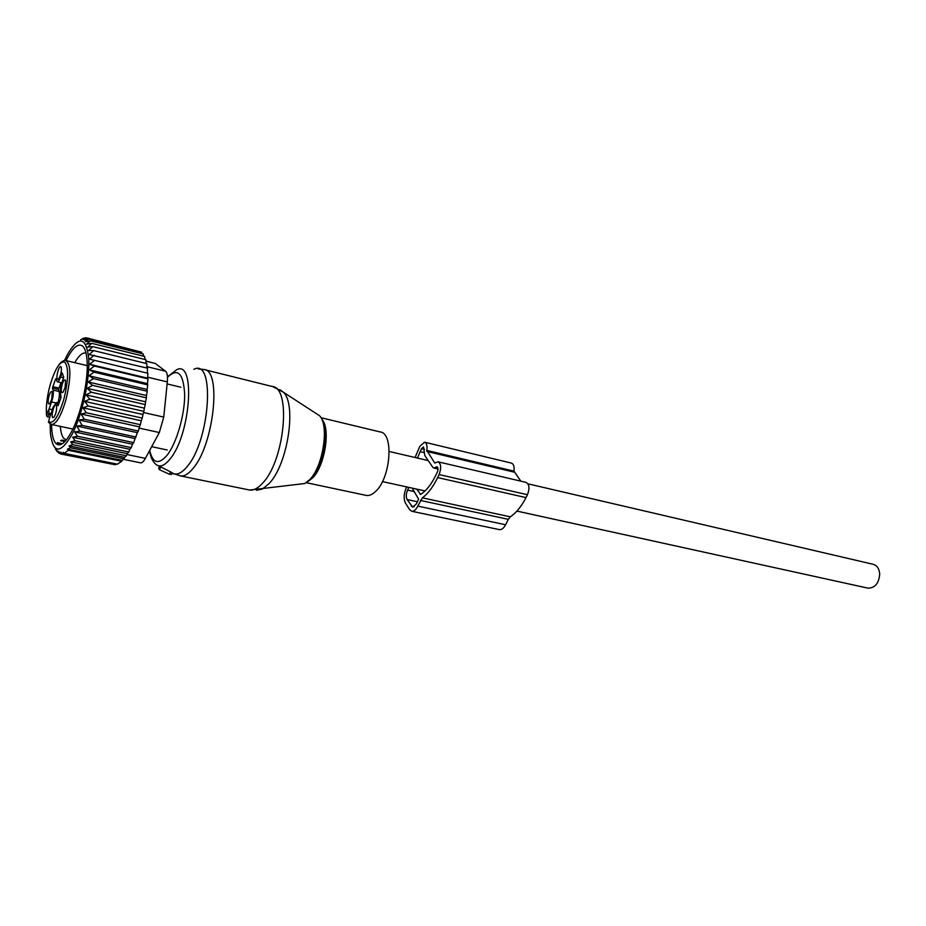 <?xml version="1.0" encoding="UTF-8"?>
<svg xmlns="http://www.w3.org/2000/svg" width="926" height="926" viewBox="0 0 926 926"><rect width="100%" height="100%" fill="white"/><g stroke="black" fill="none" stroke-linecap="round" stroke-linejoin="round"><path stroke-width="1.39" d="M171.912 473.475L174.435 473.996M171.484 474.158L169.527 474.297L170.43 471.82M159.203 466.091L158.728 468.568L159.619 469.795L169.527 474.297M321.067 417.73L380.088 431.933C393.99 432.778 390.888 477.631 375.736 491.312C372.507 494.484 369.416 495.861 366.465 495.456L365.712 495.294M527.959 483.823L872.963 564.247C876.968 565.346 879.214 568.576 879.7 573.935C878.994 583.241 875.093 587.975 868.021 588.16L867.569 588.056M48.846 396.467C50.189 392.161 51.324 390.679 52.261 392.057L51.763 399.141L49.726 403.713C47.944 404.627 47.654 402.22 48.846 396.467M51.567 399.824L52.307 396.502M61.035 382.623L58.488 389.487L52.435 388.121L53.06 390.112C53.673 393.099 53.187 397.046 51.578 401.977L48.789 409.697L49.043 413.401L48.627 414.42L46.775 413.297L48.789 409.697M52.435 388.121L55.722 378.676L57.285 381.767C58.292 381.755 59.38 380.192 60.549 377.09L62.216 372.865L63.616 377.113L62.181 382.102C60.549 387.091 60.051 391.096 60.699 394.117L61.023 397.636L58.095 405.704M50.154 416.11L53.141 407.093L56.37 402.509L57.91 405.669M60.908 366.719L61.232 367.24C61.729 371.338 60.861 375.238 58.616 378.954L57.539 379.266C55.548 377.924 59.056 364.856 60.908 366.719M65.086 387.6L62.968 392.3C61.104 393.295 60.78 390.841 62.007 384.961C63.408 380.482 64.6 378.989 65.584 380.447L65.086 387.6M52.759 417.661C50.768 416.133 54.298 402.995 56.15 405.056L56.451 405.542C56.984 409.651 56.139 413.586 53.905 417.348L52.759 417.661M50.34 414.871L48.638 421.573C53.338 424.559 58.488 416.874 64.068 398.504C68.501 379.764 68.767 367.668 64.866 362.24C60.016 360.723 55.028 368.617 49.877 385.91C47.052 396.826 45.906 406.259 46.45 414.2L46.682 416.168L49.877 417.522M48.638 421.573L48.453 422.244M53.06 390.112L59.125 391.49L58.488 389.487M59.125 391.49C59.739 394.279 59.31 398.064 57.829 402.833M60.456 375.169L61.278 371.581M64.751 388.735L65.688 384.591M55.687 413.679L56.555 409.778M60.803 394.441L60.537 398.307M165.094 403.84L164.886 405.982M136.087 437.037L82.125 425.393L79.046 419.964L137.43 432.673L135.08 438.577L76.8 426.041L79.81 431.122L74.636 431.921L77.46 436.262L72.633 437.222L75.087 440.788L70.758 441.899L72.749 444.654L69.068 445.892L70.492 447.802L67.471 449.168L68.316 450.291L64.264 453.37L63.419 452.258L62.355 453.995L60.954 452.108L60.549 453.96L58.593 451.263L58.847 453.231L56.44 449.77L57.296 451.795L55.375 448.867M64.531 360.492L67.783 353.871C78.895 335.64 85.852 336.844 88.664 357.494C90.204 378.074 82.507 414.13 72.321 433.958C60.491 454.296 53.176 454.053 50.386 433.229L50.178 423.958M57.354 442.616L62.459 443.67M60.595 440.672L64.913 441.575M61.614 440.07L65.538 440.892M56.162 443.728L60.56 444.63M57.296 451.795L57.933 451.923M58.847 453.231L60.225 453.52M60.549 453.96L113.84 464.458M62.355 453.995L115.345 464.759L116.607 464.03M64.264 453.37L117.405 464.192L121.723 461.252L68.316 450.291M67.471 449.168L122.07 460.396L124.015 458.845L70.492 447.802M69.068 445.892L124.593 457.375L126.376 455.789L72.749 444.654M70.758 441.899L127.209 453.671L128.83 452.038L75.087 440.788M72.633 437.222L129.86 449.272L131.284 447.64L77.46 436.262M139.791 351.706L87.345 338.025L83.074 339.367L85.539 337.735L81.916 339.229L83.664 338.117L80.666 339.773M141.713 353.558L141.539 352.135L89.012 339.043L84.254 340.189L87.345 338.025M143.449 356.163L143.206 353.929L90.517 340.814L85.423 341.763L89.012 339.043M144.907 359.473L144.676 356.464L91.824 343.361L86.569 344.125L90.517 340.814M146.03 363.432L145.903 359.716L92.889 346.637L87.704 347.1L91.824 343.361M146.84 368.004L146.852 363.64L93.688 350.595L88.572 350.514L92.889 346.637M147.327 373.132L89.533 359.161L147.327 373.132L147.535 368.178L89.185 354.554L93.688 350.595M147.535 378.167L147.986 378.884L94.406 366.048L89.614 364.277L147.535 378.167L147.917 373.282M147.465 383.63L147.755 384.903L94.058 372.159L89.417 369.844L147.465 383.63L147.986 378.884M147.107 389.452L147.222 391.247L93.433 378.63L88.954 375.759L147.107 389.452L147.755 384.903M146.47 395.529L146.401 397.844L92.519 385.343L88.213 381.975L146.47 395.529L147.222 391.247M145.556 401.803L145.278 404.581L91.338 392.219L87.229 388.364L145.556 401.803L146.401 397.844M144.375 408.158L143.889 411.364L89.903 399.141L86.002 394.87L144.375 408.158L145.278 404.581M142.951 414.512L142.257 418.101L88.248 406.016L84.544 401.363L142.951 414.512L143.889 411.364M141.296 420.786L140.382 424.687L86.373 412.753L82.877 407.776L141.296 420.786L142.257 418.101M139.456 426.863L138.321 431.03L84.324 419.246L81.037 414.015L139.456 426.863L140.382 424.687M137.43 432.673L138.321 431.03M135.08 438.577L133.714 442.616L79.81 431.122M74.636 431.921L132.499 444.225L133.714 442.616M132.499 444.225L131.284 447.64M87.044 338.106L85.539 337.735M145.949 361.024L155.29 363.478L165.569 371.222C167.224 372.703 167.814 376.269 167.317 381.917L163.752 417.094L159.318 432.535L145.394 458.37C143.692 461.461 142.095 462.954 140.602 462.85L140.335 462.792M66.359 439.815L64.033 438.635C62.019 436.563 60.78 432.465 60.317 426.365M74.74 362.668C78.652 355.885 82.194 352.656 85.366 352.98L86.049 353.153M51.613 424.513C51.694 434.109 53.129 440.429 55.907 443.473C60.213 447.27 65.619 442.975 72.135 430.602C81.199 413.065 88.248 380.841 87.16 361.985C86.697 353.362 85.065 347.968 82.264 345.815C77.657 343.21 72.263 348.141 66.07 360.584M76.8 426.041L82.125 425.393M79.046 419.964L84.324 419.246M81.037 414.015L86.373 412.753M82.877 407.776L88.248 406.016M84.544 401.363L89.903 399.141M86.002 394.87L91.338 392.219M87.229 388.364L92.519 385.343M88.213 381.975L93.433 378.63M88.954 375.759L94.058 372.159M89.417 369.844L94.406 366.048M89.614 364.277L94.452 360.364M89.533 359.161L94.209 355.19M129.86 449.272L128.83 452.038M127.209 453.671L126.376 455.789M124.593 457.375L124.015 458.845M122.07 460.396L121.723 461.252M406.699 486.914L406.201 487.956C403.771 493.94 403.516 498.964 405.449 503.038L409.581 509.613L411.839 511.291L499.126 529.556M438.195 461.854L526.014 482.365C529.359 484.263 529.846 488.372 527.461 494.715L526.003 497.598L437.651 477.584C433.16 486.833 428.078 493.581 422.395 497.829L417.788 506.117C415.959 509.728 413.98 511.453 411.839 511.291M420.485 500.457L508.328 519.336L505.608 524.753C503.756 528.202 501.695 529.822 499.427 529.626M508.328 519.336L510.307 516.835L422.395 497.829M416.758 489.125L420.647 494.391M412.163 488.118L418.621 499.183L416.376 503.906L412.649 507.147L407.104 499.542C405.889 496.996 406.039 493.847 407.567 490.097L408.852 487.389M437.882 467.873L435.59 467.341L436.91 466.704C438.218 467.491 438.368 469.262 437.373 472.017L435.938 475.038C431.423 484.298 426.319 490.757 420.612 494.426L420.091 494.276M435.59 467.341L433.831 468.035L432.755 467.26L424.849 455.615L423.529 447.003M417.429 458.057L421.504 448.682L423.448 446.98M415.079 457.513L419.86 446.263L424.548 442.188C426.701 443.01 427.465 445.765 426.828 450.441L513.953 471.126C514.532 466.611 513.664 463.938 511.36 463.093L424.733 442.234M520.84 481.161L513.953 471.126M437.651 477.584L439.098 474.563C441.494 467.943 441.123 463.695 437.998 461.808L434.757 463.046L426.828 450.441M526.003 497.598C521.454 506.441 516.222 512.842 510.307 516.835M279.849 389.626L283.368 392.219C296.899 404.477 287.685 464.609 269.142 483.511L262.463 488.986L256.433 490.282M204.669 369.705L272.07 386.455C291.551 386.999 284.803 460.488 262.66 483.106C258.041 488.21 253.712 490.525 249.673 490.039L248.585 489.819M299.248 484.229L304.839 483.511L309.724 479.645C323.209 466.38 329.459 424.698 319.447 415.658L316.079 413.471M198.245 368.918L203.836 369.497C221.904 369.543 213.975 444.966 192.909 468.591C188.499 473.915 184.436 476.381 180.709 475.964L179.887 475.814M322.179 419.779C330.721 429.132 324.795 465.928 312.756 477.793L308.15 481.393M321.959 419.686C329.297 431.423 322.792 466.75 311.043 478.58M193.835 369.335C215.388 357.644 210.26 440.313 187.064 466.692C181.01 473.938 175.813 475.814 171.449 472.341L158.728 465.847M167.456 376.859L176.577 369.775C195.872 359.126 190.791 434.757 169.967 459.099C164.527 465.79 159.862 467.572 155.985 464.447C152.755 461.785 150.602 457.212 149.526 450.719M167.479 377.264C177.769 367.472 183.498 373.259 184.679 394.615C184.783 414.975 176.519 443.369 167.085 455.256C158.543 465.014 152.744 463.405 149.688 450.418M159.619 469.795L160.673 466.843M46.45 414.2L46.775 413.297M47.677 417.047L48.627 414.42L50.363 414.802M58.662 365.145C61.128 361.73 63.477 360.191 65.688 360.503C71.105 364.092 71.233 377.009 66.105 399.222C61.347 415.473 56.532 423.9 51.659 424.525L51.358 424.467M58.581 403.886L57.262 403.597M60.549 377.09L63.686 377.808M56.139 379.81L55.294 379.625M58.801 388.063L52.759 386.686M51.578 401.977L55.525 402.845M52.226 409.651L49.055 408.956M50.733 413.772L49.043 413.401M145.394 458.37L126.874 454.516M159.318 432.535L139.12 428.101M167.317 381.917L147.616 377.183M163.752 417.094L143.553 412.521M155.29 363.478L145.949 361.175M165.569 371.222L146.852 366.65M417.788 506.117L505.608 524.753M407.567 490.097L414.397 491.59M407.104 499.542L417.406 501.742M411.248 506.105L414.188 506.73M435.799 467.144L437.801 467.607M421.504 448.682L424.513 449.388M424.154 452.594L420.115 451.645M513.884 471.508L426.747 450.835M426.817 451.437L513.965 472.086M439.098 474.563L527.461 494.715M272.811 386.628L283.368 392.219L319.447 415.658C330.2 425.219 324.019 466.172 310.152 479.552L304.839 483.511L249.673 490.039L180.709 475.964L173.914 473.742M311.726 477.851C321.38 468 328.29 437.894 323.834 424.606M306.321 482.701L366.465 495.456M171.241 474.54L172.259 472.943M382.426 481.589L425.022 490.942M516.893 511.094L868.021 588.16M389.244 451.494L428.217 460.569M72.899 429.062L51.659 424.525L48.858 422.673M58.766 403.041L56.498 402.544M63.72 377.391L63.095 377.252M61.926 382.832L57.285 381.767M66.105 360.596L87.241 365.654M167.12 383.931L180.871 387.23M151.69 446.691L167.224 450.001M123.447 459.308L140.602 462.85M433.831 468.035L438.033 468.996"/></g></svg>

